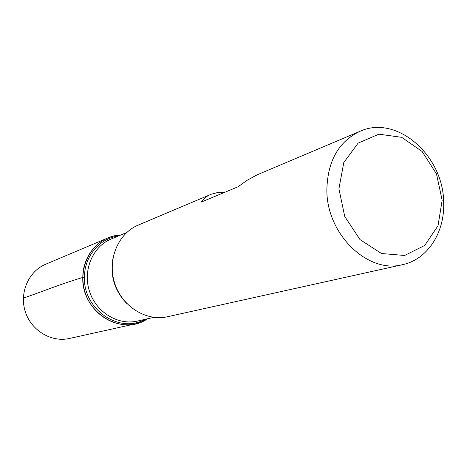 <?xml version="1.0" encoding="UTF-8"?>
<svg xmlns="http://www.w3.org/2000/svg" width="467" height="467" viewBox="0 0 467 467"><rect width="100%" height="100%" fill="white"/><g stroke="black" fill="none" stroke-linecap="round" stroke-linejoin="round"><path stroke-width="0.7" d="M225.1 192.159L217.231 192.643L211.358 194.184L138.29 225.065C118.075 233.401 107.066 259.728 114.66 283.113C122.027 306.574 146.253 321.652 167.56 316.725L402.536 264.672C367.809 274.071 326.34 234.055 326.865 189.631C327.636 160.957 338.668 141.524 359.952 131.315C396.775 114.31 443.644 155.634 443.65 202.509C444.893 232.397 427.62 259.436 402.536 264.672M210.465 194.541C206.484 196.228 203.437 198.738 201.318 202.059L238.164 186.724L246.862 180.431L257.276 174.763L359.952 131.315M82.822 276.843C82.881 254.468 100.417 235.607 120.778 235L114.135 235.923L107.754 237.983C88.532 245.916 78.024 270.65 85.134 292.54C92.022 314.507 114.929 328.57 135.185 323.9L141.583 321.88L147.531 318.78C121.671 337.203 80.902 311.594 82.822 276.843M338.925 188.779L344.722 216.425L360.01 239.612L381.492 253.511L404.62 255.478L424.737 245.444L438.023 225.719L442.15 200.261L436.487 173.899L422.127 151.512L401.661 137.31L378.871 134.187L358.166 143.065L343.8 162.516L338.925 188.779M107.754 237.983L45.655 264.246C28.58 271.304 19.159 292.786 25.288 311.652C31.225 330.578 51.352 342.626 69.355 338.482L135.185 323.9M23.35 298.092C41.259 292.126 58.877 284.52 84.457 276.949M144.817 319.393C119.266 334.238 82.741 309.072 84.463 276.68C84.556 256.132 99.658 238.357 118.209 236.074M126.715 232.519L111.146 239.022C92.723 246.529 82.624 270.212 89.43 291.169C96.027 312.195 117.982 325.645 137.351 321.08L153.806 317.356M127.257 303.994C114.841 291.355 110.031 276.295 112.827 258.8"/></g></svg>
